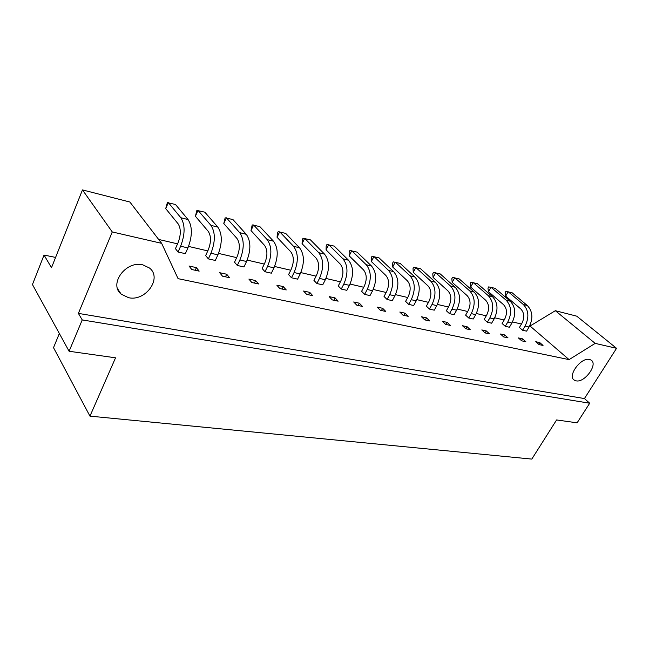 <?xml version="1.0" encoding="UTF-8"?>
<svg xmlns="http://www.w3.org/2000/svg" width="649" height="649" viewBox="0 0 649 649"><rect width="100%" height="100%" fill="white"/><g stroke="black" fill="none" stroke-linecap="round" stroke-linejoin="round"><path stroke-width="0.97" d="M589.519 359.465C580.92 357.007 566.918 376.323 574.389 380.209L576.036 380.833C584.684 383.064 598.483 363.959 590.971 360.033L589.519 359.465M142.829 264.857C125.93 260.354 108.488 284.116 121.152 294.143L128.591 297.704C145.692 301.72 162.566 277.934 149.457 268.005L142.829 264.857M555.341 310.701L576.75 316.168L616.55 348.31L595.174 343.378L555.341 310.701L530.055 326.033L569.092 359.619L595.174 343.378M55.587 257.418L44.043 255.065L51.49 267.713L82.464 189.914L129.881 202.026L161.642 243.343L112.269 231.953L82.464 189.914M44.043 255.065L32.45 284.538L69.102 351.263L82.228 319.925L589.706 403.232L584.441 398.559L616.55 348.31M584.441 398.559L78.383 313.386L82.228 319.925M78.383 313.386L112.269 231.953M589.706 403.232L577.115 422.832L556.591 419.944L531.807 459.086L89.96 416.139L115.546 357.81L69.102 351.263M59.351 333.505L53.518 347.669L89.96 416.139M161.642 243.343L178.077 278.664L569.092 359.619M158.64 239.44L177.566 243.854M188.551 246.417L207.794 250.903M218.526 253.402L236.666 257.637M247.172 260.079L264.289 264.07M274.576 266.471L290.736 270.235M300.803 272.588L316.079 276.149M325.944 278.445L340.392 281.812M350.054 284.067L363.732 287.256M373.207 289.462L386.155 292.48M395.452 294.646L407.718 297.51M416.836 299.635L428.462 302.345M437.418 304.43L448.443 307.001M457.229 309.054L467.694 311.496M476.325 313.508L486.263 315.82M494.741 317.799L504.176 319.998M512.507 321.936L521.471 324.029M521.682 340.83L518.405 337.934L522.559 338.835L525.836 341.731L521.682 340.83M539.027 344.587L535.75 341.715L539.757 342.591L543.035 345.446L539.027 344.587M500.436 334.008L504.735 334.949L508.013 337.878L503.705 336.953L500.436 334.008M481.801 329.935L486.263 330.917L489.524 333.886L485.063 332.921L481.801 329.935M462.461 325.717L467.093 326.731L470.347 329.741L465.706 328.735L462.461 325.717M442.383 321.336L447.193 322.383L450.43 325.433L445.612 324.395L442.383 321.336M421.509 316.777L426.515 317.864L429.727 320.963L424.722 319.876L421.509 316.777M399.808 312.039L405.017 313.175L408.205 316.306L402.997 315.179L399.808 312.039M377.223 307.107L382.642 308.291L385.798 311.463L380.379 310.295L377.223 307.107M353.697 301.972L359.343 303.205L362.466 306.425L356.812 305.2L353.697 301.972M329.165 296.609L335.054 297.899L338.145 301.168L332.247 299.895L329.165 296.609M303.578 291.028L309.719 292.366L312.761 295.676L306.604 294.346L303.578 291.028M276.847 285.187L283.264 286.59L286.25 289.949L279.816 288.562L276.847 285.187M248.9 279.086L255.617 280.555L258.545 283.962L251.812 282.51L248.9 279.086M219.662 272.702L226.688 274.235L229.543 277.691L222.502 276.174L219.662 272.702M189.029 266.017L196.396 267.623L199.17 271.128L191.78 269.53L189.029 266.017M505.66 296.09L505.117 292.634L505.839 291.377L512.166 292.796L527.329 305.533C532.707 311.269 533.291 318.432 529.065 327.015L526.59 331.152L522.591 330.244L519.419 327.477L521.885 323.332C524.708 317.58 524.327 312.777 520.741 308.916L505.66 296.09L508.191 291.75L523.345 304.519C528.724 310.279 529.292 317.466 525.065 326.09L522.591 330.244M488.454 291.661L487.959 288.156L488.689 286.882L495.106 288.318L510.236 301.201C515.598 307.009 516.158 314.294 511.907 323.032L509.416 327.25L505.271 326.309L502.115 323.51L504.598 319.292C507.429 313.426 507.064 308.543 503.494 304.632L488.454 291.661L490.993 287.239L506.106 300.154C511.469 305.987 512.02 313.289 507.769 322.074L505.271 326.309M470.639 287.077L470.201 283.532L470.931 282.234L477.453 283.686L492.534 296.715C497.88 302.604 498.416 310.003 494.14 318.91L491.634 323.21L487.342 322.237L484.186 319.405L486.685 315.098C489.541 309.127 489.184 304.162 485.63 300.195L470.639 287.077L473.194 282.566L488.259 295.628C493.605 301.534 494.132 308.965 489.849 317.921L487.342 322.237M452.191 282.331L451.809 278.737L452.548 277.415L459.168 278.892L474.192 292.066C479.514 298.029 480.025 305.557 475.717 314.643L473.202 319.024L468.748 318.01L465.609 315.146L468.116 310.757C470.996 304.665 470.663 299.619 467.118 295.603L452.191 282.331L454.754 277.731L469.762 290.947C475.076 296.926 475.579 304.486 471.271 313.613L468.748 318.01M433.07 277.415L432.761 273.773L433.5 272.418L440.225 273.919L455.176 287.247C460.474 293.291 460.952 300.949 456.62 310.214L454.089 314.684L449.473 313.637L446.35 310.733L448.865 306.255C451.761 300.041 451.444 294.906 447.924 290.841L433.07 277.415L435.649 272.718L450.576 286.087C455.866 292.147 456.344 299.83 452.004 309.143L449.473 313.637M413.251 272.312L413.015 268.621L413.754 267.25L420.584 268.767L435.447 282.25C440.703 288.375 441.158 296.163 436.801 305.614L434.254 310.181L429.46 309.094L426.361 306.15L428.892 301.582C431.796 295.238 431.504 290.014 428.007 285.893L413.251 272.312L415.839 267.526L430.676 281.041C435.933 287.183 436.371 295.003 432.007 304.503L429.46 309.094M392.686 267.023L392.523 263.283L393.27 261.88L400.206 263.421L414.962 277.058C420.187 283.264 420.601 291.19 416.22 300.844L413.664 305.509L408.683 304.373L405.601 301.396L408.14 296.723C411.068 290.257 410.801 284.935 407.329 280.757L392.686 267.023L395.282 262.131L410.006 275.801C415.222 282.031 415.628 289.989 411.239 299.692L408.683 304.373M371.333 261.523L371.252 257.742L371.999 256.306L379.057 257.872L393.683 271.663C398.851 277.959 399.24 286.031 394.827 295.887L392.264 300.649L387.088 299.473L384.038 296.455L386.585 291.685C389.522 285.073 389.278 279.654 385.847 275.427L371.333 261.523L373.938 256.533L388.532 270.365C393.692 276.669 394.065 284.781 389.651 294.687L387.088 299.473M349.146 255.811L349.154 251.982L349.9 250.514L357.072 252.104L371.553 266.058C376.671 272.434 377.012 280.66 372.583 290.728L370.011 295.595L364.624 294.37L361.607 291.312L364.162 286.436C367.115 279.687 366.896 274.17 363.505 269.879L349.146 255.811L351.758 250.709L366.198 264.703C371.301 271.095 371.634 279.354 367.196 289.478L364.624 294.37M326.074 249.881L326.179 245.987L326.934 244.495L334.219 246.109L348.529 260.225C353.583 266.69 353.883 275.062 349.43 285.357L346.858 290.33L341.244 289.056L338.259 285.966L340.822 280.976C343.792 274.081 343.605 268.459 340.254 264.102L326.074 249.881L328.686 244.665L342.956 258.813C347.994 265.295 348.286 273.708 343.824 284.059L341.244 289.056M302.061 243.7L302.272 239.757L303.026 238.224L310.441 239.879L324.557 254.148C329.53 260.703 329.789 269.238 325.319 279.768L322.731 284.854L316.89 283.532L313.946 280.392L316.509 275.29C319.495 268.24 319.332 262.504 316.039 258.091L302.061 243.7L304.681 238.361L318.74 252.68C323.705 259.251 323.948 267.826 319.47 278.413L316.89 283.532M277.058 237.266L277.383 233.275L278.137 231.701L285.682 233.38L299.562 247.821C304.462 254.457 304.665 263.169 300.179 273.935L297.591 279.143L291.49 277.764L288.594 274.584L291.166 269.359C294.159 262.147 294.038 256.298 290.801 251.828L277.058 237.266L279.678 231.807L293.51 246.279C298.378 252.948 298.572 261.693 294.078 272.523L291.49 277.764M250.993 230.557L252.193 224.903L259.868 226.606L273.497 241.209C278.291 247.95 278.445 256.826 273.943 267.85L271.355 273.188L264.987 271.744L262.147 268.524L264.719 263.178C267.721 255.787 267.631 249.824 264.468 245.29L250.993 230.557L253.613 224.968L267.177 239.611C271.947 246.369 272.077 255.292 267.575 266.374L264.987 271.744M223.791 223.556L225.13 217.813L232.942 219.549L246.279 234.313C250.968 241.144 251.049 250.206 246.547 261.498L243.959 266.966L237.307 265.457L234.532 262.196L237.096 256.712C240.106 249.143 240.057 243.059 236.966 238.467L223.791 223.556L226.412 217.829L239.676 232.642C244.332 239.497 244.405 248.599 239.895 259.957L237.307 265.457M195.398 216.255L196.882 210.406L204.833 212.174L217.837 227.109C222.396 234.038 222.412 243.286 217.902 254.854L215.314 260.46L208.361 258.886L205.66 255.576L208.224 249.954C211.225 242.199 211.225 235.993 208.224 231.328L195.398 216.255L198.01 210.381L210.925 225.357C215.452 232.31 215.46 241.606 210.941 253.248L208.361 258.886M165.714 208.613L167.353 202.666L175.457 204.467L188.08 219.565C192.493 226.59 192.445 236.041 187.926 247.91L185.346 253.662L178.061 252.007L175.441 248.656L177.996 242.888C181.006 234.938 181.055 228.594 178.15 223.864L165.714 208.613L168.326 202.593L180.844 217.739C185.225 224.781 185.16 234.281 180.641 246.214L178.061 252.007M539.757 342.591L538.711 344.311M522.559 338.835L521.471 340.644M504.735 334.949L503.608 336.863M486.263 330.917L485.095 332.929M467.093 326.731L465.917 328.783M447.193 322.383L446.009 324.476M426.515 317.864L425.322 320.006M405.017 313.175L403.824 315.357M382.642 308.291L381.442 310.522M359.343 303.205L358.143 305.484M335.054 297.899L333.854 300.236M309.719 292.366L308.51 294.76M283.264 286.59L282.055 289.04M255.617 280.555L254.408 283.069M226.688 274.235L225.487 276.815M196.396 267.623L195.195 270.268M527.329 305.533L523.345 304.519M529.065 327.015L525.065 326.09M510.236 301.201L506.106 300.154M511.907 323.032L507.769 322.074M492.534 296.715L488.259 295.628M494.14 318.91L489.849 317.921M455.176 287.247L450.576 286.087M456.62 310.214L452.004 309.143M414.962 277.058L410.006 275.801M416.22 300.844L411.239 299.692M371.553 266.058L366.198 264.703M372.583 290.728L367.196 289.478M474.192 292.066L469.762 290.947M475.717 314.643L471.271 313.613M435.447 282.25L430.676 281.041M436.801 305.614L432.007 304.503M393.683 271.663L388.532 270.365M394.827 295.887L389.651 294.687M348.529 260.225L342.956 258.813M349.43 285.357L343.824 284.059M324.557 254.148L318.74 252.68M325.319 279.768L319.47 278.413M273.497 241.209L267.177 239.611M273.943 267.85L267.575 266.374M217.837 227.109L210.925 225.357M217.902 254.854L210.941 253.248M299.562 247.821L293.51 246.279M300.179 273.935L294.078 272.523M246.279 234.313L239.676 232.642M246.547 261.498L239.895 259.957M188.08 219.565L180.844 217.739M187.926 247.91L180.641 246.214M573.497 379.422L574.389 380.209M117.623 288.805L121.152 294.143"/></g></svg>
